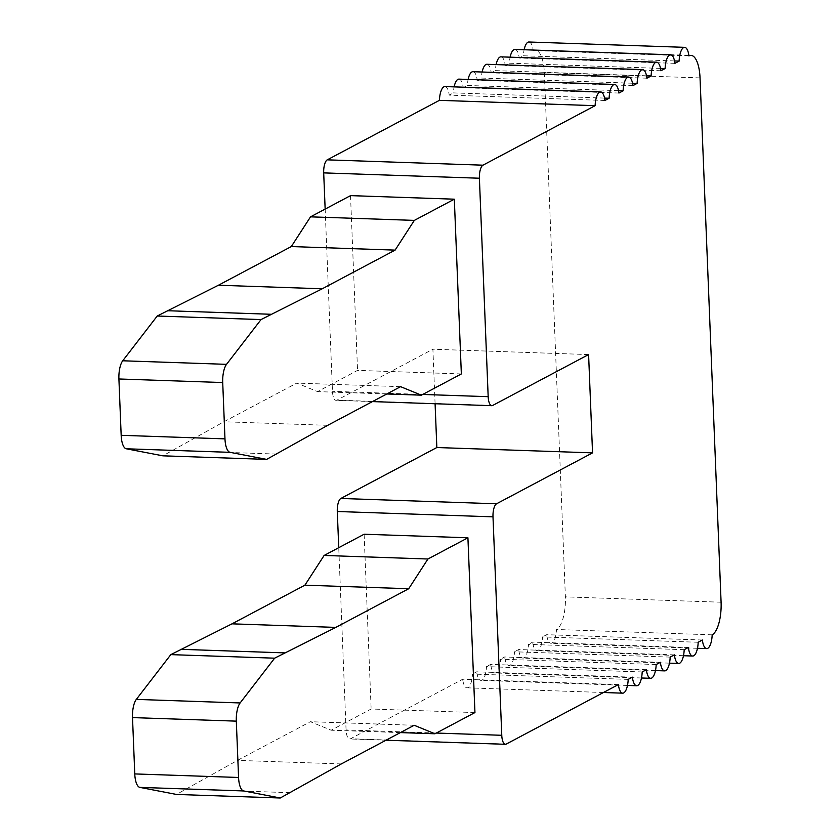 <?xml version="1.0" encoding="UTF-8"?>
<svg xmlns="http://www.w3.org/2000/svg" width="840" height="840" viewBox="0 0 840 840"><rect width="100%" height="100%" fill="white"/><g stroke="black" fill="none" stroke-linecap="round" stroke-linejoin="round"><path stroke-width="0.63" stroke-dasharray="4.2 3.15" d="M618.387 684.59L462.683 679.245L350.511 738.759A11.13 4.011 -88 0 1 349.692 738.958A11.13 4.011 -88 0 1 346.07 729.96L338.751 547.691M474.947 712.562L371.144 709.002L331.149 730.223L310.38 721.718L237.5 760.379L176.442 794.441M364.119 534.23L371.144 709.002M435.089 403.746L432.894 349.219L336.903 400.144A11.13 4.011 -88 0 1 336.084 400.355A11.13 4.011 -88 0 1 332.472 391.346L325.154 209.087M461.349 373.947L357.546 370.387L317.552 391.608L296.782 383.103L223.902 421.764L162.845 455.826M350.522 195.626L357.546 370.387M400.386 732.596L331.149 730.223M386.788 393.981L317.552 391.608M290.241 792.698L186.438 789.138M341.303 763.938L237.5 760.379M414.183 725.277L310.38 721.718M276.644 454.083L172.841 450.524M327.705 425.324L223.902 421.764M400.586 386.663L296.782 383.103M628.183 679.392L472.479 674.048A13.913 5.008 -88 0 1 466.998 687.824A13.913 5.008 -88 0 1 462.683 679.245M632.384 677.166L476.679 671.822L472.479 674.048M642.18 671.969L486.476 666.624A13.913 5.008 -88 0 1 480.995 680.4A13.913 5.008 -88 0 1 476.679 671.822M646.38 669.732L490.675 664.398L486.476 666.624M656.176 664.534L500.472 659.2A13.913 5.008 -88 0 1 494.991 672.976A13.913 5.008 -88 0 1 490.675 664.398M660.376 662.308L504.672 656.975L500.472 659.2M670.173 657.111L514.469 651.777A13.913 5.008 -88 0 1 508.988 665.553A13.913 5.008 -88 0 1 504.672 656.975M674.384 654.885L518.679 649.541L514.469 651.777M684.18 649.688L528.476 644.343A13.913 5.008 -88 0 1 522.984 658.119A13.913 5.008 -88 0 1 518.679 649.541M688.38 647.462L532.676 642.117L528.476 644.343M698.177 642.264L542.472 636.92A13.913 5.008 -88 0 1 536.981 650.696A13.913 5.008 -88 0 1 532.676 642.117M702.376 640.028L546.672 634.694L542.472 636.92M712.173 634.83L556.469 629.496A13.913 5.008 -88 0 1 550.988 643.272A13.913 5.008 -88 0 1 546.672 634.694M688.926 55.913L533.221 50.579A27.836 10.017 -88 0 1 535.28 50.064A27.836 10.017 -88 0 1 544.331 72.576L565.383 596.873A27.836 10.017 -88 0 1 556.469 629.496M674.53 60.953L523.425 55.776A13.913 5.008 -88 0 1 524.118 49.739M528.906 42A13.913 5.008 -88 0 1 533.221 50.579M674.919 63.346L519.215 58.002L523.425 55.776M660.534 68.386L509.418 63.2A13.913 5.008 -88 0 1 510.122 57.173M514.909 49.424A13.913 5.008 -88 0 1 519.215 58.002M660.923 70.77L505.218 65.436L509.418 63.2M646.538 75.81L495.421 70.633A13.913 5.008 -88 0 1 496.125 64.596M500.913 56.858A13.913 5.008 -88 0 1 505.218 65.436M646.926 78.194L491.221 72.859L495.421 70.633M632.541 83.233L481.425 78.057A13.913 5.008 -88 0 1 482.129 72.02M486.906 64.281A13.913 5.008 -88 0 1 491.221 72.859M632.929 85.617L477.225 80.283L481.425 78.057M618.545 90.657L467.429 85.481A13.913 5.008 -88 0 1 468.122 79.443M472.909 71.705A13.913 5.008 -88 0 1 477.225 80.283M618.933 93.051L463.229 87.707L467.429 85.481M604.538 98.091L453.432 92.904A13.913 5.008 -88 0 1 454.125 86.877M458.913 79.128A13.913 5.008 -88 0 1 463.229 87.707M604.926 100.475L449.221 95.141L453.432 92.904M444.917 86.562A13.913 5.008 -88 0 1 449.221 95.141M588.599 354.564L432.894 349.219M436.317 733.047L346.07 729.96M422.719 394.443L332.472 391.346M506.216 744.093L350.511 738.759M721.087 602.217L565.383 596.873M700.035 77.91L544.331 72.576M492.608 405.489L336.903 400.144M386.032 740.208L349.692 738.958M603.456 692.506L466.998 687.824M627.48 685.429L480.995 680.4M641.476 677.996L494.991 672.976M655.484 670.572L508.988 665.553M669.48 663.149L522.984 658.119M683.476 655.715L536.981 650.696M697.473 648.291L550.988 643.272M688.842 55.325L535.28 50.064M372.425 401.594L336.084 400.355"/><path stroke-width="1.26" d="M501.774 735.294A11.13 4.011 -88 0 0 505.386 744.303A11.13 4.011 -88 0 0 506.216 744.093L618.387 684.59A13.913 5.008 -88 0 0 622.702 693.168A13.913 5.008 -88 0 0 628.183 679.392L632.384 677.166A13.913 5.008 -88 0 0 636.699 685.745A13.913 5.008 -88 0 0 642.18 671.969L646.38 669.732A13.913 5.008 -88 0 0 650.696 678.311A13.913 5.008 -88 0 0 656.176 664.534L660.376 662.308A13.913 5.008 -88 0 0 664.692 670.887A13.913 5.008 -88 0 0 670.173 657.111L674.384 654.885A13.913 5.008 -88 0 0 678.689 663.464A13.913 5.008 -88 0 0 684.18 649.688L688.38 647.462A13.913 5.008 -88 0 0 692.685 656.04A13.913 5.008 -88 0 0 698.177 642.264L702.376 640.028A13.913 5.008 -88 0 0 706.692 648.606A13.913 5.008 -88 0 0 712.173 634.83A27.836 10.017 -88 0 0 721.087 602.217L700.035 77.91A27.836 10.017 -88 0 0 690.984 55.398A27.836 10.017 -88 0 0 688.926 55.913A13.913 5.008 -88 0 0 684.611 47.334A13.913 5.008 -88 0 0 679.13 61.11L674.919 63.346A13.913 5.008 -88 0 0 670.614 54.768A13.913 5.008 -88 0 0 665.123 68.544L660.923 70.77A13.913 5.008 -88 0 0 656.618 62.191A13.913 5.008 -88 0 0 651.126 75.968L646.926 78.194A13.913 5.008 -88 0 0 642.611 69.615A13.913 5.008 -88 0 0 637.13 83.391L632.929 85.617A13.913 5.008 -88 0 0 628.614 77.039A13.913 5.008 -88 0 0 623.133 90.814L618.933 93.051A13.913 5.008 -88 0 0 614.618 84.473A13.913 5.008 -88 0 0 609.137 98.248L604.926 100.475A13.913 5.008 -88 0 0 600.621 91.896A13.913 5.008 -88 0 0 595.13 105.672L482.958 165.186A11.13 4.011 -88 0 0 479.399 178.227L488.177 396.68A11.13 4.011 -88 0 0 491.788 405.689A11.13 4.011 -88 0 0 492.608 405.489L588.599 354.564L592.547 452.865L496.556 503.79A11.13 4.011 -88 0 0 492.996 516.841L501.774 735.294L436.317 733.047M338.751 547.691L337.292 511.497A11.13 4.011 -88 0 1 340.851 498.456L436.842 447.531L435.089 403.746M434.952 733.782L414.183 725.277L341.303 763.938L280.245 798L243.663 790.944A16.695 6.017 -88 0 1 238.571 777.473L236.313 721.14A16.695 6.017 -88 0 1 240.125 702.954L274.627 658.182L335.822 627.396L408.702 588.735L427.928 559.01L467.922 537.789L474.947 712.562L434.952 733.782L400.386 732.596M467.922 537.789L364.119 534.23L324.125 555.45L304.899 585.175L232.019 623.837L170.825 654.623L136.322 699.395A16.695 6.017 -88 0 0 132.51 717.591L134.768 773.924A16.695 6.017 -88 0 0 139.86 787.385L176.442 794.441L280.245 798M325.154 209.087L323.694 172.883A11.13 4.011 -88 0 1 327.254 159.841L439.425 100.338A13.913 5.008 -88 0 1 444.917 86.562L600.621 91.896M454.325 199.185L461.349 373.947L421.355 395.168L400.586 386.663L327.705 425.324L266.647 459.386L230.066 452.33A16.695 6.017 -88 0 1 224.973 438.869L222.716 382.536A16.695 6.017 -88 0 1 226.527 364.34L261.03 319.578L322.224 288.781L395.105 250.121L414.33 220.395L454.325 199.185L350.522 195.626L310.527 216.846L291.302 246.561L218.421 285.233L157.227 316.019L122.724 360.78A16.695 6.017 -88 0 0 118.913 378.977L121.17 435.309A16.695 6.017 -88 0 0 126.263 448.781L162.845 455.826L266.647 459.386M421.355 395.168L386.788 393.981M427.928 559.01L324.125 555.45M408.702 588.735L304.899 585.175M335.822 627.396L232.019 623.837M284.634 652.88L180.831 649.32M274.627 658.182L170.825 654.623M414.33 220.395L310.527 216.846M395.105 250.121L291.302 246.561M322.224 288.781L218.421 285.233M271.026 314.276L167.223 310.716M261.03 319.578L157.227 316.019M524.118 49.739A13.913 5.008 -88 0 1 528.906 42L684.611 47.334M679.13 61.11L674.53 60.953M510.122 57.173A13.913 5.008 -88 0 1 514.909 49.424L670.614 54.768M665.123 68.544L660.534 68.386M496.125 64.596A13.913 5.008 -88 0 1 500.913 56.858L656.618 62.191M651.126 75.968L646.538 75.81M482.129 72.02A13.913 5.008 -88 0 1 486.906 64.281L642.611 69.615M637.13 83.391L632.541 83.233M468.122 79.443A13.913 5.008 -88 0 1 472.909 71.705L628.614 77.039M623.133 90.814L618.545 90.657M454.125 86.877A13.913 5.008 -88 0 1 458.913 79.128L614.618 84.473M609.137 98.248L604.538 98.091M595.13 105.672L439.425 100.338M592.547 452.865L436.842 447.531M492.996 516.841L337.292 511.497M488.177 396.68L422.719 394.443M479.399 178.227L323.694 172.883M240.125 702.954L136.322 699.395M236.313 721.14L132.51 717.591M238.571 777.473L134.768 773.924M243.663 790.944L139.86 787.385M226.527 364.34L122.724 360.78M222.716 382.536L118.913 378.977M224.973 438.869L121.17 435.309M230.066 452.33L126.263 448.781M482.958 165.186L327.254 159.841M496.556 503.79L340.851 498.456M505.386 744.303L386.032 740.208M622.702 693.168L603.456 692.506M636.699 685.745L627.48 685.429M650.696 678.311L641.476 677.996M664.692 670.887L655.484 670.572M678.689 663.464L669.48 663.149M692.685 656.04L683.476 655.715M706.692 648.606L697.473 648.291M690.984 55.398L688.842 55.325M491.788 405.689L372.425 401.594"/></g></svg>
